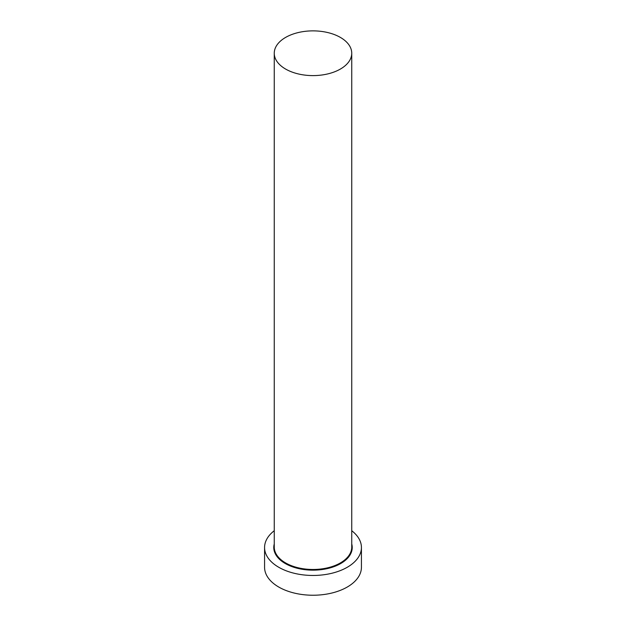 <?xml version="1.0" encoding="UTF-8"?>
<svg xmlns="http://www.w3.org/2000/svg" width="626" height="626" viewBox="0 0 626 626"><rect width="100%" height="100%" fill="white"/><g stroke="black" fill="none" stroke-linecap="round" stroke-linejoin="round"><path stroke-width="0.94" d="M285.605 69.056A38.742 22.364 0 0 0 327.828 73.899A38.742 22.364 0 0 0 351.742 53.241A38.742 22.364 0 0 0 340.395 37.419A38.742 22.364 0 0 0 298.172 32.575A38.742 22.364 0 0 0 274.258 53.241A38.742 22.364 0 0 0 285.605 69.056M274.258 530.731A48.429 27.959 0 0 0 264.571 547.507A48.429 27.959 0 0 0 278.758 567.273A48.429 27.959 0 0 0 331.53 573.338A48.429 27.959 0 0 0 361.429 547.507A48.429 27.959 0 0 0 351.742 530.731M264.571 547.507L264.571 567.281A48.429 27.959 0 0 0 278.758 587.047A48.429 27.959 0 0 0 331.53 593.112A48.429 27.959 0 0 0 361.429 567.281L361.429 547.507M351.742 543.963A39.227 22.646 180 0 1 330.81 567.688A39.227 22.646 180 0 1 285.26 563.517A39.227 22.646 180 0 1 274.258 543.963M274.258 53.241L274.258 547.108A38.742 22.364 0 0 0 285.605 562.93A38.742 22.364 0 0 0 327.828 567.774A38.742 22.364 0 0 0 351.742 547.108L351.742 53.241"/></g></svg>
